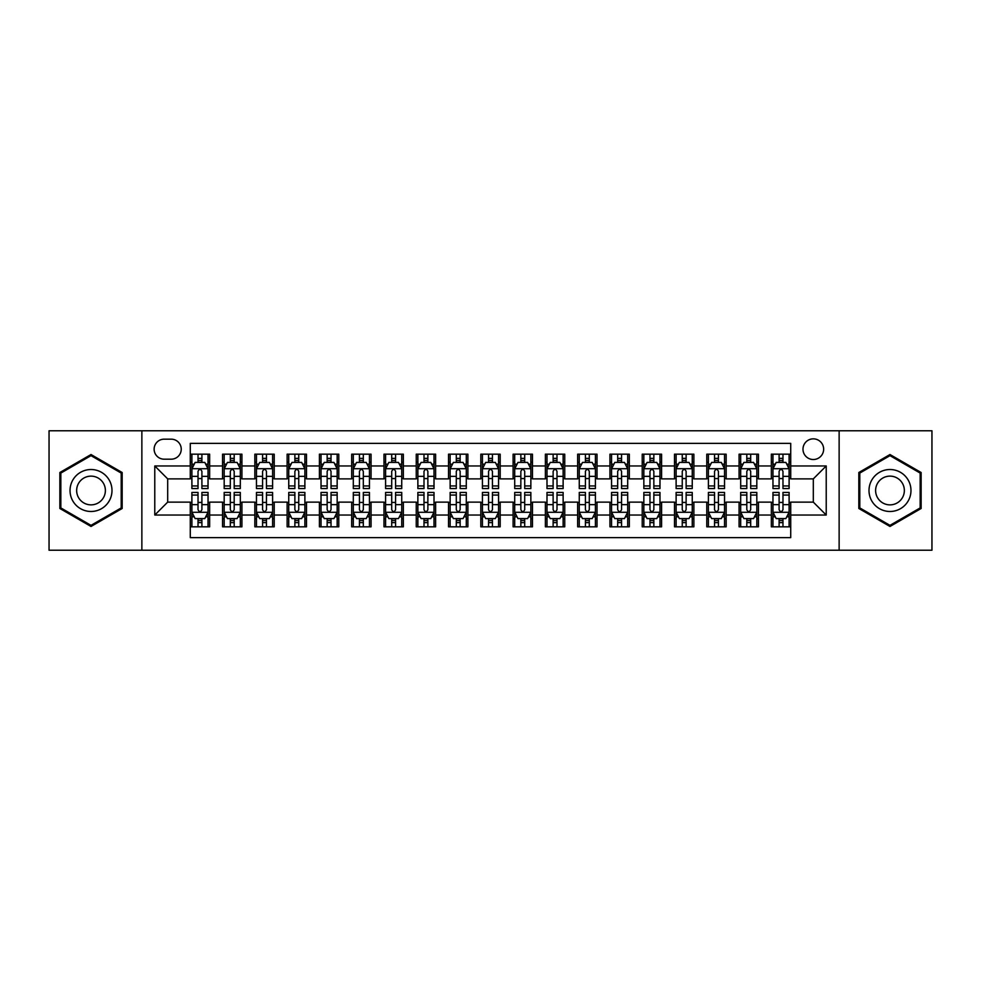 <?xml version="1.0" encoding="UTF-8"?>
<svg xmlns="http://www.w3.org/2000/svg" width="981" height="981" viewBox="0 0 981 981"><rect width="100%" height="100%" fill="white"/><g stroke="black" fill="none" stroke-linecap="round" stroke-linejoin="round"><path stroke-width="1.47" d="M813.31 438.85A10.325 10.325 0 0 0 802.985 449.175A10.325 10.325 0 0 0 813.31 459.513A10.325 10.325 0 0 0 823.648 449.175A10.325 10.325 0 0 0 813.31 438.85M839.135 550.218L931.95 550.218L931.95 430.782L839.135 430.782L839.135 550.218L141.865 550.218L141.865 430.782L49.05 430.782L49.05 550.218L141.865 550.218M790.723 454.178L771.348 454.178L771.348 465.963L758.436 465.963L758.436 478.875L771.348 478.875L771.348 465.963M758.436 465.963L758.436 454.178L739.073 454.178L739.073 465.963L726.161 465.963L726.161 478.875L739.073 478.875L739.073 465.963M726.161 465.963L726.161 454.178L706.786 454.178L706.786 465.963L693.874 465.963L693.874 478.875L706.786 478.875L706.786 465.963M693.874 465.963L693.874 454.178L674.499 454.178L674.499 465.963L661.586 465.963L661.586 478.875L674.499 478.875L674.499 465.963M661.586 465.963L661.586 454.178L642.224 454.178L642.224 465.963L629.312 465.963L629.312 478.875L642.224 478.875L642.224 465.963M629.312 465.963L629.312 454.178L609.937 454.178L609.937 465.963L597.024 465.963L597.024 478.875L609.937 478.875L609.937 465.963M597.024 465.963L597.024 454.178L577.662 454.178L577.662 465.963L564.749 465.963L564.749 478.875L577.662 478.875L577.662 465.963M564.749 465.963L564.749 454.178L545.375 454.178L545.375 465.963L532.462 465.963L532.462 478.875L545.375 478.875L545.375 465.963M532.462 465.963L532.462 454.178L513.1 454.178L513.1 465.963L500.187 465.963L500.187 478.875L513.1 478.875L513.1 465.963M500.187 465.963L500.187 454.178L480.813 454.178L480.813 465.963L467.9 465.963L467.9 478.875L480.813 478.875L480.813 465.963M467.9 465.963L467.9 454.178L448.538 454.178L448.538 465.963L435.625 465.963L435.625 478.875L448.538 478.875L448.538 465.963M435.625 465.963L435.625 454.178L416.251 454.178L416.251 465.963L403.338 465.963L403.338 478.875L416.251 478.875L416.251 465.963M403.338 465.963L403.338 454.178L383.976 454.178L383.976 465.963L371.063 465.963L371.063 478.875L383.976 478.875L383.976 465.963M371.063 465.963L371.063 454.178L351.689 454.178L351.689 465.963L338.776 465.963L338.776 478.875L351.689 478.875L351.689 465.963M338.776 465.963L338.776 454.178L319.414 454.178L319.414 465.963L306.501 465.963L306.501 478.875L319.414 478.875L319.414 465.963M306.501 465.963L306.501 454.178L287.126 454.178L287.126 465.963L274.214 465.963L274.214 478.875L287.126 478.875L287.126 465.963M274.214 465.963L274.214 454.178L254.839 454.178L254.839 465.963L241.927 465.963L241.927 478.875L254.839 478.875L254.839 465.963M241.927 465.963L241.927 454.178L222.564 454.178L222.564 478.875L209.652 478.875L209.652 454.178L190.277 454.178M190.277 526.822L209.652 526.822L209.652 502.125L222.564 502.125L222.564 526.822L241.927 526.822L241.927 502.125L254.839 502.125L254.839 515.037L241.927 515.037M254.839 515.037L254.839 526.822L274.214 526.822L274.214 502.125L287.126 502.125L287.126 515.037L274.214 515.037M287.126 515.037L287.126 526.822L306.501 526.822L306.501 502.125L319.414 502.125L319.414 515.037L306.501 515.037M319.414 515.037L319.414 526.822L338.776 526.822L338.776 502.125L351.689 502.125L351.689 515.037L338.776 515.037M351.689 515.037L351.689 526.822L371.063 526.822L371.063 502.125L383.976 502.125L383.976 515.037L371.063 515.037M383.976 515.037L383.976 526.822L403.338 526.822L403.338 502.125L416.251 502.125L416.251 515.037L403.338 515.037M416.251 515.037L416.251 526.822L435.625 526.822L435.625 502.125L448.538 502.125L448.538 515.037L435.625 515.037M448.538 515.037L448.538 526.822L467.9 526.822L467.9 502.125L480.813 502.125L480.813 515.037L467.9 515.037M480.813 515.037L480.813 526.822L500.187 526.822L500.187 502.125L513.1 502.125L513.1 515.037L500.187 515.037M513.1 515.037L513.1 526.822L532.462 526.822L532.462 502.125L545.375 502.125L545.375 515.037L532.462 515.037M545.375 515.037L545.375 526.822L564.749 526.822L564.749 502.125L577.662 502.125L577.662 515.037L564.749 515.037M577.662 515.037L577.662 526.822L597.024 526.822L597.024 502.125L609.937 502.125L609.937 515.037L597.024 515.037M609.937 515.037L609.937 526.822L629.312 526.822L629.312 502.125L642.224 502.125L642.224 515.037L629.312 515.037M642.224 515.037L642.224 526.822L661.586 526.822L661.586 502.125L674.499 502.125L674.499 515.037L661.586 515.037M674.499 515.037L674.499 526.822L693.874 526.822L693.874 502.125L706.786 502.125L706.786 515.037L693.874 515.037M706.786 515.037L706.786 526.822L726.161 526.822L726.161 502.125L739.073 502.125L739.073 515.037L726.161 515.037M739.073 515.037L739.073 526.822L758.436 526.822L758.436 502.125L771.348 502.125L771.348 515.037L758.436 515.037M164.134 459.182L171.234 459.182A10.006 10.006 0 0 0 181.24 449.175A10.006 10.006 0 0 0 171.234 439.169L164.134 439.169A10.006 10.006 0 0 0 154.127 449.175A10.006 10.006 0 0 0 164.134 459.182M839.135 430.782L141.865 430.782M790.723 465.963L790.723 443.363L190.277 443.363L190.277 478.875L167.69 478.875L167.69 502.125L190.277 502.125L190.277 537.637L790.723 537.637L790.723 502.125L813.31 502.125L813.31 478.875L790.723 478.875L790.723 465.963L826.223 465.963L826.223 515.037L790.723 515.037M190.277 515.037L154.777 515.037L154.777 465.963L190.277 465.963M771.348 515.037L771.348 526.822L790.723 526.822M190.277 462.259L191.896 462.259M198.027 462.259L201.902 462.259M208.033 462.259L209.652 462.259M190.277 478.556L191.896 478.556M198.027 478.556L201.902 478.556M208.033 478.556L209.652 478.556M190.277 502.444L191.896 502.444M198.027 502.444L201.902 502.444M208.033 502.444L209.652 502.444M190.277 518.741L191.896 518.741M198.027 518.741L201.902 518.741M208.033 518.741L209.652 518.741M222.564 478.556L224.183 478.556M230.314 478.556L234.189 478.556M240.32 478.556L241.927 478.556M222.564 462.259L224.183 462.259M230.314 462.259L234.189 462.259M240.32 462.259L241.927 462.259M222.564 502.444L224.183 502.444M230.314 502.444L234.189 502.444M240.32 502.444L241.927 502.444M222.564 518.741L224.183 518.741M230.314 518.741L234.189 518.741M240.32 518.741L241.927 518.741M254.839 502.444L256.458 502.444M262.589 502.444L266.464 502.444M272.595 502.444L274.214 502.444M254.839 518.741L256.458 518.741M262.589 518.741L266.464 518.741M272.595 518.741L274.214 518.741M254.839 462.259L256.458 462.259M262.589 462.259L266.464 462.259M272.595 462.259L274.214 462.259M254.839 478.556L256.458 478.556M262.589 478.556L266.464 478.556M272.595 478.556L274.214 478.556M287.126 502.444L288.745 502.444M294.876 502.444L298.751 502.444M304.883 502.444L306.501 502.444M287.126 518.741L288.745 518.741M294.876 518.741L298.751 518.741M304.883 518.741L306.501 518.741M287.126 462.259L288.745 462.259M294.876 462.259L298.751 462.259M304.883 462.259L306.501 462.259M287.126 478.556L288.745 478.556M294.876 478.556L298.751 478.556M304.883 478.556L306.501 478.556M319.414 502.444L321.02 502.444M327.151 502.444L331.026 502.444M337.157 502.444L338.776 502.444M319.414 518.741L321.02 518.741M327.151 518.741L331.026 518.741M337.157 518.741L338.776 518.741M319.414 462.259L321.02 462.259M327.151 462.259L331.026 462.259M337.157 462.259L338.776 462.259M319.414 478.556L321.02 478.556M327.151 478.556L331.026 478.556M337.157 478.556L338.776 478.556M351.689 502.444L353.307 502.444M359.438 502.444L363.313 502.444M369.445 502.444L371.063 502.444M351.689 518.741L353.307 518.741M359.438 518.741L363.313 518.741M369.445 518.741L371.063 518.741M351.689 462.259L353.307 462.259M359.438 462.259L363.313 462.259M369.445 462.259L371.063 462.259M351.689 478.556L353.307 478.556M359.438 478.556L363.313 478.556M369.445 478.556L371.063 478.556M383.976 502.444L385.582 502.444M391.713 502.444L395.588 502.444M401.732 502.444L403.338 502.444M383.976 518.741L385.582 518.741M391.713 518.741L395.588 518.741M401.732 518.741L403.338 518.741M383.976 462.259L385.582 462.259M391.713 462.259L395.588 462.259M401.732 462.259L403.338 462.259M383.976 478.556L385.582 478.556M391.713 478.556L395.588 478.556M401.732 478.556L403.338 478.556M416.251 502.444L417.869 502.444M424 502.444L427.875 502.444M434.007 502.444L435.625 502.444M416.251 518.741L417.869 518.741M424 518.741L427.875 518.741M434.007 518.741L435.625 518.741M416.251 462.259L417.869 462.259M424 462.259L427.875 462.259M434.007 462.259L435.625 462.259M416.251 478.556L417.869 478.556M424 478.556L427.875 478.556M434.007 478.556L435.625 478.556M448.538 502.444L450.144 502.444M456.288 502.444L460.15 502.444M466.294 502.444L467.9 502.444M448.538 518.741L450.144 518.741M456.288 518.741L460.15 518.741M466.294 518.741L467.9 518.741M448.538 462.259L450.144 462.259M456.288 462.259L460.15 462.259M466.294 462.259L467.9 462.259M448.538 478.556L450.144 478.556M456.288 478.556L460.15 478.556M466.294 478.556L467.9 478.556M480.813 502.444L482.431 502.444M488.563 502.444L492.437 502.444M498.569 502.444L500.187 502.444M480.813 518.741L482.431 518.741M488.563 518.741L492.437 518.741M498.569 518.741L500.187 518.741M480.813 462.259L482.431 462.259M488.563 462.259L492.437 462.259M498.569 462.259L500.187 462.259M480.813 478.556L482.431 478.556M488.563 478.556L492.437 478.556M498.569 478.556L500.187 478.556M513.1 502.444L514.706 502.444M520.85 502.444L524.712 502.444M530.856 502.444L532.462 502.444M513.1 518.741L514.706 518.741M520.85 518.741L524.712 518.741M530.856 518.741L532.462 518.741M513.1 462.259L514.706 462.259M520.85 462.259L524.712 462.259M530.856 462.259L532.462 462.259M513.1 478.556L514.706 478.556M520.85 478.556L524.712 478.556M530.856 478.556L532.462 478.556M545.375 502.444L546.993 502.444M553.125 502.444L557 502.444M563.131 502.444L564.749 502.444M545.375 518.741L546.993 518.741M553.125 518.741L557 518.741M563.131 518.741L564.749 518.741M545.375 462.259L546.993 462.259M553.125 462.259L557 462.259M563.131 462.259L564.749 462.259M545.375 478.556L546.993 478.556M553.125 478.556L557 478.556M563.131 478.556L564.749 478.556M577.662 502.444L579.268 502.444M585.412 502.444L589.287 502.444M595.418 502.444L597.024 502.444M577.662 518.741L579.268 518.741M585.412 518.741L589.287 518.741M595.418 518.741L597.024 518.741M577.662 462.259L579.268 462.259M585.412 462.259L589.287 462.259M595.418 462.259L597.024 462.259M577.662 478.556L579.268 478.556M585.412 478.556L589.287 478.556M595.418 478.556L597.024 478.556M609.937 502.444L611.555 502.444M617.687 502.444L621.562 502.444M627.693 502.444L629.312 502.444M609.937 518.741L611.555 518.741M617.687 518.741L621.562 518.741M627.693 518.741L629.312 518.741M609.937 462.259L611.555 462.259M617.687 462.259L621.562 462.259M627.693 462.259L629.312 462.259M609.937 478.556L611.555 478.556M617.687 478.556L621.562 478.556M627.693 478.556L629.312 478.556M642.224 502.444L643.843 502.444M649.974 502.444L653.849 502.444M659.98 502.444L661.586 502.444M642.224 518.741L643.843 518.741M649.974 518.741L653.849 518.741M659.98 518.741L661.586 518.741M642.224 462.259L643.843 462.259M649.974 462.259L653.849 462.259M659.98 462.259L661.586 462.259M642.224 478.556L643.843 478.556M649.974 478.556L653.849 478.556M659.98 478.556L661.586 478.556M674.499 502.444L676.117 502.444M682.249 502.444L686.124 502.444M692.255 502.444L693.874 502.444M674.499 518.741L676.117 518.741M682.249 518.741L686.124 518.741M692.255 518.741L693.874 518.741M674.499 462.259L676.117 462.259M682.249 462.259L686.124 462.259M692.255 462.259L693.874 462.259M674.499 478.556L676.117 478.556M682.249 478.556L686.124 478.556M692.255 478.556L693.874 478.556M706.786 502.444L708.405 502.444M714.536 502.444L718.411 502.444M724.542 502.444L726.161 502.444M706.786 518.741L708.405 518.741M714.536 518.741L718.411 518.741M724.542 518.741L726.161 518.741M706.786 462.259L708.405 462.259M714.536 462.259L718.411 462.259M724.542 462.259L726.161 462.259M706.786 478.556L708.405 478.556M714.536 478.556L718.411 478.556M724.542 478.556L726.161 478.556M739.073 502.444L740.68 502.444M746.811 502.444L750.686 502.444M756.817 502.444L758.436 502.444M739.073 518.741L740.68 518.741M746.811 518.741L750.686 518.741M756.817 518.741L758.436 518.741M739.073 462.259L740.68 462.259M746.811 462.259L750.686 462.259M756.817 462.259L758.436 462.259M739.073 478.556L740.68 478.556M746.811 478.556L750.686 478.556M756.817 478.556L758.436 478.556M771.348 502.444L772.967 502.444M779.098 502.444L782.973 502.444M789.104 502.444L790.723 502.444M771.348 518.741L772.967 518.741M779.098 518.741L782.973 518.741M789.104 518.741L790.723 518.741M771.348 462.259L772.967 462.259M779.098 462.259L782.973 462.259M789.104 462.259L790.723 462.259M771.348 478.556L772.967 478.556M779.098 478.556L782.973 478.556M789.104 478.556L790.723 478.556M167.69 478.875L154.777 465.963M167.69 502.125L154.777 515.037M826.223 465.963L813.31 478.875M826.223 515.037L813.31 502.125M91.012 526.466L122.171 508.489L122.171 472.511L91.012 454.534L59.866 472.511L59.866 508.489L91.012 526.466M921.134 472.511L889.988 454.534L858.829 472.511L858.829 508.489L889.988 526.466L921.134 508.489L921.134 472.511M201.902 458.385L198.027 458.385M208.033 485.938L201.902 485.938L201.902 488.563L208.033 488.563L208.033 468.869L204.808 462.419L195.121 462.419L191.896 468.869L191.896 488.563L198.027 488.563L198.027 485.938L191.896 485.938M191.896 468.869L191.896 454.178M208.033 468.869L208.033 454.178M198.027 462.419L198.027 454.178M201.902 454.178L201.902 462.419M201.902 485.938L201.902 471.297C200.614 468.808 199.327 468.808 198.027 471.297L198.027 485.938M198.027 522.615L201.902 522.615M191.896 495.062L198.027 495.062L198.027 492.437L191.896 492.437L191.896 512.131L195.121 518.581L204.808 518.581L208.033 512.131L208.033 492.437L201.902 492.437L201.902 495.062L208.033 495.062M208.033 512.131L208.033 526.822M191.896 512.131L191.896 526.822M201.902 518.581L201.902 526.822M198.027 526.822L198.027 518.581M198.027 495.062L198.027 509.703C199.315 512.192 200.614 512.192 201.902 509.703L201.902 495.062M91.012 469.519A20.981 20.981 0 0 0 70.031 490.5A20.981 20.981 0 0 0 91.012 511.481A20.981 20.981 0 0 0 111.993 490.5A20.981 20.981 0 0 0 91.012 469.519M91.012 476.141A14.359 14.359 0 0 0 76.653 490.5A14.359 14.359 0 0 0 91.012 504.859A14.359 14.359 0 0 0 105.384 490.5A14.359 14.359 0 0 0 91.012 476.141M121.203 507.925L91.012 525.35L60.834 507.925L60.834 473.075L91.012 455.65L121.203 473.075L121.203 507.925M871.815 480.003A20.981 20.981 0 0 0 879.491 508.673A20.981 20.981 0 0 0 908.161 500.997A20.981 20.981 0 0 0 900.472 472.327A20.981 20.981 0 0 0 871.815 480.003M877.541 483.314A14.359 14.359 0 0 0 882.802 502.946A14.359 14.359 0 0 0 902.422 497.686A14.359 14.359 0 0 0 897.161 478.054A14.359 14.359 0 0 0 877.541 483.314M920.166 473.075L920.166 507.925L889.988 525.35L859.797 507.925L859.797 473.075L889.988 455.65L920.166 473.075M234.189 458.385L230.314 458.385M240.32 485.938L234.189 485.938L234.189 488.563L240.32 488.563L240.32 468.869L237.095 462.419L227.408 462.419L224.183 468.869L224.183 488.563L230.314 488.563L230.314 485.938L224.183 485.938M224.183 468.869L224.183 454.178M240.32 468.869L240.32 454.178M230.314 462.419L230.314 454.178M234.189 454.178L234.189 462.419M234.189 485.938L234.189 471.297C232.889 468.808 231.602 468.808 230.314 471.297L230.314 485.938M266.464 458.385L262.589 458.385M272.595 485.938L266.464 485.938L266.464 488.563L272.595 488.563L272.595 468.869L269.37 462.419L259.683 462.419L256.458 468.869L256.458 488.563L262.589 488.563L262.589 485.938L256.458 485.938M256.458 468.869L256.458 454.178M272.595 468.869L272.595 454.178M262.589 462.419L262.589 454.178M266.464 454.178L266.464 462.419M266.464 485.938L266.464 471.297C265.177 468.808 263.889 468.808 262.589 471.297L262.589 485.938M298.751 458.385L294.876 458.385M304.883 485.938L298.751 485.938L298.751 488.563L304.883 488.563L304.883 468.869L301.658 462.419L291.97 462.419L288.745 468.869L288.745 488.563L294.876 488.563L294.876 485.938L288.745 485.938M288.745 468.869L288.745 454.178M304.883 468.869L304.883 454.178M294.876 462.419L294.876 454.178M298.751 454.178L298.751 462.419M298.751 485.938L298.751 471.297C297.464 468.808 296.164 468.808 294.876 471.297L294.876 485.938M331.026 458.385L327.151 458.385M337.157 485.938L331.026 485.938L331.026 488.563L337.157 488.563L337.157 468.869L333.932 462.419L324.245 462.419L321.02 468.869L321.02 488.563L327.151 488.563L327.151 485.938L321.02 485.938M321.02 468.869L321.02 454.178M337.157 468.869L337.157 454.178M327.151 462.419L327.151 454.178M331.026 454.178L331.026 462.419M331.026 485.938L331.026 471.297C329.739 468.808 328.451 468.808 327.151 471.297L327.151 485.938M230.314 522.615L234.189 522.615M224.183 495.062L230.314 495.062L230.314 492.437L224.183 492.437L224.183 512.131L227.408 518.581L237.095 518.581L240.32 512.131L240.32 492.437L234.189 492.437L234.189 495.062L240.32 495.062M240.32 512.131L240.32 526.822M224.183 512.131L224.183 526.822M234.189 518.581L234.189 526.822M230.314 526.822L230.314 518.581M230.314 495.062L230.314 509.703C231.602 512.192 232.889 512.192 234.189 509.703L234.189 495.062M262.589 522.615L266.464 522.615M256.458 495.062L262.589 495.062L262.589 492.437L256.458 492.437L256.458 512.131L259.683 518.581L269.37 518.581L272.595 512.131L272.595 492.437L266.464 492.437L266.464 495.062L272.595 495.062M272.595 512.131L272.595 526.822M256.458 512.131L256.458 526.822M266.464 518.581L266.464 526.822M262.589 526.822L262.589 518.581M262.589 495.062L262.589 509.703C263.877 512.192 265.177 512.192 266.464 509.703L266.464 495.062M294.876 522.615L298.751 522.615M288.745 495.062L294.876 495.062L294.876 492.437L288.745 492.437L288.745 512.131L291.97 518.581L301.658 518.581L304.883 512.131L304.883 492.437L298.751 492.437L298.751 495.062L304.883 495.062M304.883 512.131L304.883 526.822M288.745 512.131L288.745 526.822M298.751 518.581L298.751 526.822M294.876 526.822L294.876 518.581M294.876 495.062L294.876 509.703C296.164 512.192 297.451 512.192 298.751 509.703L298.751 495.062M327.151 522.615L331.026 522.615M321.02 495.062L327.151 495.062L327.151 492.437L321.02 492.437L321.02 512.131L324.245 518.581L333.932 518.581L337.157 512.131L337.157 492.437L331.026 492.437L331.026 495.062L337.157 495.062M337.157 512.131L337.157 526.822M321.02 512.131L321.02 526.822M331.026 518.581L331.026 526.822M327.151 526.822L327.151 518.581M327.151 495.062L327.151 509.703C328.451 512.192 329.739 512.192 331.026 509.703L331.026 495.062M363.313 458.385L359.438 458.385M369.445 485.938L363.313 485.938L363.313 488.563L369.445 488.563L369.445 468.869L366.22 462.419L356.532 462.419L353.307 468.869L353.307 488.563L359.438 488.563L359.438 485.938L353.307 485.938M353.307 468.869L353.307 454.178M369.445 468.869L369.445 454.178M359.438 462.419L359.438 454.178M363.313 454.178L363.313 462.419M363.313 485.938L363.313 471.297C362.026 468.808 360.726 468.808 359.438 471.297L359.438 485.938M359.438 522.615L363.313 522.615M353.307 495.062L359.438 495.062L359.438 492.437L353.307 492.437L353.307 512.131L356.532 518.581L366.22 518.581L369.445 512.131L369.445 492.437L363.313 492.437L363.313 495.062L369.445 495.062M369.445 512.131L369.445 526.822M353.307 512.131L353.307 526.822M363.313 518.581L363.313 526.822M359.438 526.822L359.438 518.581M359.438 495.062L359.438 509.703C360.726 512.192 362.014 512.192 363.313 509.703L363.313 495.062M395.588 458.385L391.713 458.385M401.732 485.938L395.588 485.938L395.588 488.563L401.732 488.563L401.732 468.869L398.494 462.419L388.807 462.419L385.582 468.869L385.582 488.563L391.713 488.563L391.713 485.938L385.582 485.938M385.582 468.869L385.582 454.178M401.732 468.869L401.732 454.178M391.713 462.419L391.713 454.178M395.588 454.178L395.588 462.419M395.588 485.938L395.588 471.297C394.301 468.808 393.013 468.808 391.713 471.297L391.713 485.938M427.875 458.385L424 458.385M434.007 485.938L427.875 485.938L427.875 488.563L434.007 488.563L434.007 468.869L430.782 462.419L421.094 462.419L417.869 468.869L417.869 488.563L424 488.563L424 485.938L417.869 485.938M417.869 468.869L417.869 454.178M434.007 468.869L434.007 454.178M424 462.419L424 454.178M427.875 454.178L427.875 462.419M427.875 485.938L427.875 471.297C426.588 468.808 425.288 468.808 424 471.297L424 485.938M460.15 458.385L456.288 458.385M466.294 485.938L460.15 485.938L460.15 488.563L466.294 488.563L466.294 468.869L463.057 462.419L453.381 462.419L450.144 468.869L450.144 488.563L456.288 488.563L456.288 485.938L450.144 485.938M450.144 468.869L450.144 454.178M466.294 468.869L466.294 454.178M456.288 462.419L456.288 454.178M460.15 454.178L460.15 462.419M460.15 485.938L460.15 471.297C458.863 468.808 457.575 468.808 456.288 471.297L456.288 485.938M492.437 458.385L488.563 458.385M498.569 485.938L492.437 485.938L492.437 488.563L498.569 488.563L498.569 468.869L495.344 462.419L485.656 462.419L482.431 468.869L482.431 488.563L488.563 488.563L488.563 485.938L482.431 485.938M482.431 468.869L482.431 454.178M498.569 468.869L498.569 454.178M488.563 462.419L488.563 454.178M492.437 454.178L492.437 462.419M492.437 485.938L492.437 471.297C491.15 468.808 489.85 468.808 488.563 471.297L488.563 485.938M524.712 458.385L520.85 458.385M530.856 485.938L524.712 485.938L524.712 488.563L530.856 488.563L530.856 468.869L527.619 462.419L517.943 462.419L514.706 468.869L514.706 488.563L520.85 488.563L520.85 485.938L514.706 485.938M514.706 468.869L514.706 454.178M530.856 468.869L530.856 454.178M520.85 462.419L520.85 454.178M524.712 454.178L524.712 462.419M524.712 485.938L524.712 471.297C523.425 468.808 522.137 468.808 520.85 471.297L520.85 485.938M391.713 522.615L395.588 522.615M385.582 495.062L391.713 495.062L391.713 492.437L385.582 492.437L385.582 512.131L388.807 518.581L398.494 518.581L401.732 512.131L401.732 492.437L395.588 492.437L395.588 495.062L401.732 495.062M401.732 512.131L401.732 526.822M385.582 512.131L385.582 526.822M395.588 518.581L395.588 526.822M391.713 526.822L391.713 518.581M391.713 495.062L391.713 509.703C393.013 512.192 394.301 512.192 395.588 509.703L395.588 495.062M424 522.615L427.875 522.615M417.869 495.062L424 495.062L424 492.437L417.869 492.437L417.869 512.131L421.094 518.581L430.782 518.581L434.007 512.131L434.007 492.437L427.875 492.437L427.875 495.062L434.007 495.062M434.007 512.131L434.007 526.822M417.869 512.131L417.869 526.822M427.875 518.581L427.875 526.822M424 526.822L424 518.581M424 495.062L424 509.703C425.288 512.192 426.576 512.192 427.875 509.703L427.875 495.062M456.288 522.615L460.15 522.615M450.144 495.062L456.288 495.062L456.288 492.437L450.144 492.437L450.144 512.131L453.381 518.581L463.057 518.581L466.294 512.131L466.294 492.437L460.15 492.437L460.15 495.062L466.294 495.062M466.294 512.131L466.294 526.822M450.144 512.131L450.144 526.822M460.15 518.581L460.15 526.822M456.288 526.822L456.288 518.581M456.288 495.062L456.288 509.703C457.575 512.192 458.863 512.192 460.15 509.703L460.15 495.062M488.563 522.615L492.437 522.615M482.431 495.062L488.563 495.062L488.563 492.437L482.431 492.437L482.431 512.131L485.656 518.581L495.344 518.581L498.569 512.131L498.569 492.437L492.437 492.437L492.437 495.062L498.569 495.062M498.569 512.131L498.569 526.822M482.431 512.131L482.431 526.822M492.437 518.581L492.437 526.822M488.563 526.822L488.563 518.581M488.563 495.062L488.563 509.703C489.85 512.192 491.15 512.192 492.437 509.703L492.437 495.062M520.85 522.615L524.712 522.615M514.706 495.062L520.85 495.062L520.85 492.437L514.706 492.437L514.706 512.131L517.943 518.581L527.619 518.581L530.856 512.131L530.856 492.437L524.712 492.437L524.712 495.062L530.856 495.062M530.856 512.131L530.856 526.822M514.706 512.131L514.706 526.822M524.712 518.581L524.712 526.822M520.85 526.822L520.85 518.581M520.85 495.062L520.85 509.703C522.137 512.192 523.425 512.192 524.712 509.703L524.712 495.062M557 458.385L553.125 458.385M563.131 485.938L557 485.938L557 488.563L563.131 488.563L563.131 468.869L559.906 462.419L550.218 462.419L546.993 468.869L546.993 488.563L553.125 488.563L553.125 485.938L546.993 485.938M546.993 468.869L546.993 454.178M563.131 468.869L563.131 454.178M553.125 462.419L553.125 454.178M557 454.178L557 462.419M557 485.938L557 471.297C555.712 468.808 554.424 468.808 553.125 471.297L553.125 485.938M553.125 522.615L557 522.615M546.993 495.062L553.125 495.062L553.125 492.437L546.993 492.437L546.993 512.131L550.218 518.581L559.906 518.581L563.131 512.131L563.131 492.437L557 492.437L557 495.062L563.131 495.062M563.131 512.131L563.131 526.822M546.993 512.131L546.993 526.822M557 518.581L557 526.822M553.125 526.822L553.125 518.581M553.125 495.062L553.125 509.703C554.412 512.192 555.712 512.192 557 509.703L557 495.062M589.287 458.385L585.412 458.385M595.418 485.938L589.287 485.938L589.287 488.563L595.418 488.563L595.418 468.869L592.193 462.419L582.506 462.419L579.268 468.869L579.268 488.563L585.412 488.563L585.412 485.938L579.268 485.938M579.268 468.869L579.268 454.178M595.418 468.869L595.418 454.178M585.412 462.419L585.412 454.178M589.287 454.178L589.287 462.419M589.287 485.938L589.287 471.297C587.987 468.808 586.699 468.808 585.412 471.297L585.412 485.938M585.412 522.615L589.287 522.615M579.268 495.062L585.412 495.062L585.412 492.437L579.268 492.437L579.268 512.131L582.506 518.581L592.193 518.581L595.418 512.131L595.418 492.437L589.287 492.437L589.287 495.062L595.418 495.062M595.418 512.131L595.418 526.822M579.268 512.131L579.268 526.822M589.287 518.581L589.287 526.822M585.412 526.822L585.412 518.581M585.412 495.062L585.412 509.703C586.699 512.192 587.987 512.192 589.287 509.703L589.287 495.062M621.562 458.385L617.687 458.385M627.693 485.938L621.562 485.938L621.562 488.563L627.693 488.563L627.693 468.869L624.468 462.419L614.78 462.419L611.555 468.869L611.555 488.563L617.687 488.563L617.687 485.938L611.555 485.938M611.555 468.869L611.555 454.178M627.693 468.869L627.693 454.178M617.687 462.419L617.687 454.178M621.562 454.178L621.562 462.419M621.562 485.938L621.562 471.297C620.274 468.808 618.986 468.808 617.687 471.297L617.687 485.938M617.687 522.615L621.562 522.615M611.555 495.062L617.687 495.062L617.687 492.437L611.555 492.437L611.555 512.131L614.78 518.581L624.468 518.581L627.693 512.131L627.693 492.437L621.562 492.437L621.562 495.062L627.693 495.062M627.693 512.131L627.693 526.822M611.555 512.131L611.555 526.822M621.562 518.581L621.562 526.822M617.687 526.822L617.687 518.581M617.687 495.062L617.687 509.703C618.974 512.192 620.274 512.192 621.562 509.703L621.562 495.062M653.849 458.385L649.974 458.385M659.98 485.938L653.849 485.938L653.849 488.563L659.98 488.563L659.98 468.869L656.755 462.419L647.068 462.419L643.843 468.869L643.843 488.563L649.974 488.563L649.974 485.938L643.843 485.938M643.843 468.869L643.843 454.178M659.98 468.869L659.98 454.178M649.974 462.419L649.974 454.178M653.849 454.178L653.849 462.419M653.849 485.938L653.849 471.297C652.549 468.808 651.261 468.808 649.974 471.297L649.974 485.938M649.974 522.615L653.849 522.615M643.843 495.062L649.974 495.062L649.974 492.437L643.843 492.437L643.843 512.131L647.068 518.581L656.755 518.581L659.98 512.131L659.98 492.437L653.849 492.437L653.849 495.062L659.98 495.062M659.98 512.131L659.98 526.822M643.843 512.131L643.843 526.822M653.849 518.581L653.849 526.822M649.974 526.822L649.974 518.581M649.974 495.062L649.974 509.703C651.261 512.192 652.549 512.192 653.849 509.703L653.849 495.062M686.124 458.385L682.249 458.385M692.255 485.938L686.124 485.938L686.124 488.563L692.255 488.563L692.255 468.869L689.03 462.419L679.343 462.419L676.117 468.869L676.117 488.563L682.249 488.563L682.249 485.938L676.117 485.938M676.117 468.869L676.117 454.178M692.255 468.869L692.255 454.178M682.249 462.419L682.249 454.178M686.124 454.178L686.124 462.419M686.124 485.938L686.124 471.297C684.836 468.808 683.549 468.808 682.249 471.297L682.249 485.938M682.249 522.615L686.124 522.615M676.117 495.062L682.249 495.062L682.249 492.437L676.117 492.437L676.117 512.131L679.343 518.581L689.03 518.581L692.255 512.131L692.255 492.437L686.124 492.437L686.124 495.062L692.255 495.062M692.255 512.131L692.255 526.822M676.117 512.131L676.117 526.822M686.124 518.581L686.124 526.822M682.249 526.822L682.249 518.581M682.249 495.062L682.249 509.703C683.536 512.192 684.836 512.192 686.124 509.703L686.124 495.062M718.411 458.385L714.536 458.385M724.542 485.938L718.411 485.938L718.411 488.563L724.542 488.563L724.542 468.869L721.317 462.419L711.63 462.419L708.405 468.869L708.405 488.563L714.536 488.563L714.536 485.938L708.405 485.938M708.405 468.869L708.405 454.178M724.542 468.869L724.542 454.178M714.536 462.419L714.536 454.178M718.411 454.178L718.411 462.419M718.411 485.938L718.411 471.297C717.123 468.808 715.823 468.808 714.536 471.297L714.536 485.938M714.536 522.615L718.411 522.615M708.405 495.062L714.536 495.062L714.536 492.437L708.405 492.437L708.405 512.131L711.63 518.581L721.317 518.581L724.542 512.131L724.542 492.437L718.411 492.437L718.411 495.062L724.542 495.062M724.542 512.131L724.542 526.822M708.405 512.131L708.405 526.822M718.411 518.581L718.411 526.822M714.536 526.822L714.536 518.581M714.536 495.062L714.536 509.703C715.823 512.192 717.111 512.192 718.411 509.703L718.411 495.062M750.686 458.385L746.811 458.385M756.817 485.938L750.686 485.938L750.686 488.563L756.817 488.563L756.817 468.869L753.592 462.419L743.905 462.419L740.68 468.869L740.68 488.563L746.811 488.563L746.811 485.938L740.68 485.938M740.68 468.869L740.68 454.178M756.817 468.869L756.817 454.178M746.811 462.419L746.811 454.178M750.686 454.178L750.686 462.419M750.686 485.938L750.686 471.297C749.398 468.808 748.111 468.808 746.811 471.297L746.811 485.938M782.973 458.385L779.098 458.385M789.104 485.938L782.973 485.938L782.973 488.563L789.104 488.563L789.104 468.869L785.879 462.419L776.192 462.419L772.967 468.869L772.967 488.563L779.098 488.563L779.098 485.938L772.967 485.938M772.967 468.869L772.967 454.178M789.104 468.869L789.104 454.178M779.098 462.419L779.098 454.178M782.973 454.178L782.973 462.419M782.973 485.938L782.973 471.297C781.685 468.808 780.385 468.808 779.098 471.297L779.098 485.938M746.811 522.615L750.686 522.615M740.68 495.062L746.811 495.062L746.811 492.437L740.68 492.437L740.68 512.131L743.905 518.581L753.592 518.581L756.817 512.131L756.817 492.437L750.686 492.437L750.686 495.062L756.817 495.062M756.817 512.131L756.817 526.822M740.68 512.131L740.68 526.822M750.686 518.581L750.686 526.822M746.811 526.822L746.811 518.581M746.811 495.062L746.811 509.703C748.111 512.192 749.398 512.192 750.686 509.703L750.686 495.062M779.098 522.615L782.973 522.615M772.967 495.062L779.098 495.062L779.098 492.437L772.967 492.437L772.967 512.131L776.192 518.581L785.879 518.581L789.104 512.131L789.104 492.437L782.973 492.437L782.973 495.062L789.104 495.062M789.104 512.131L789.104 526.822M772.967 512.131L772.967 526.822M782.973 518.581L782.973 526.822M779.098 526.822L779.098 518.581M779.098 495.062L779.098 509.703C780.385 512.192 781.673 512.192 782.973 509.703L782.973 495.062M222.564 515.037L209.652 515.037M222.564 465.963L209.652 465.963M207.96 468.71L191.982 468.71M191.896 464.197L194.238 464.197M205.691 464.197L208.033 464.197M198.027 476.349L191.896 476.349M208.033 476.349L201.902 476.349M201.902 460.432L198.027 460.432M191.982 512.29L207.96 512.29M208.033 516.803L205.691 516.803M194.238 516.803L191.896 516.803M201.902 504.651L208.033 504.651M191.896 504.651L198.027 504.651M198.027 520.568L201.902 520.568M240.235 468.71L224.257 468.71M224.183 464.197L226.513 464.197M237.978 464.197L240.32 464.197M230.314 476.349L224.183 476.349M240.32 476.349L234.189 476.349M234.189 460.432L230.314 460.432M272.522 468.71L256.544 468.71M256.458 464.197L258.8 464.197M270.266 464.197L272.595 464.197M262.589 476.349L256.458 476.349M272.595 476.349L266.464 476.349M266.464 460.432L262.589 460.432M304.797 468.71L288.819 468.71M288.745 464.197L291.075 464.197M302.54 464.197L304.883 464.197M294.876 476.349L288.745 476.349M304.883 476.349L298.751 476.349M298.751 460.432L294.876 460.432M337.084 468.71L321.106 468.71M321.02 464.197L323.362 464.197M334.828 464.197L337.157 464.197M327.151 476.349L321.02 476.349M337.157 476.349L331.026 476.349M331.026 460.432L327.151 460.432M224.257 512.29L240.235 512.29M240.32 516.803L237.978 516.803M226.513 516.803L224.183 516.803M234.189 504.651L240.32 504.651M224.183 504.651L230.314 504.651M230.314 520.568L234.189 520.568M256.544 512.29L272.522 512.29M272.595 516.803L270.266 516.803M258.8 516.803L256.458 516.803M266.464 504.651L272.595 504.651M256.458 504.651L262.589 504.651M262.589 520.568L266.464 520.568M288.819 512.29L304.797 512.29M304.883 516.803L302.54 516.803M291.075 516.803L288.745 516.803M298.751 504.651L304.883 504.651M288.745 504.651L294.876 504.651M294.876 520.568L298.751 520.568M321.106 512.29L337.084 512.29M337.157 516.803L334.828 516.803M323.362 516.803L321.02 516.803M331.026 504.651L337.157 504.651M321.02 504.651L327.151 504.651M327.151 520.568L331.026 520.568M369.359 468.71L353.381 468.71M353.307 464.197L355.649 464.197M367.102 464.197L369.445 464.197M359.438 476.349L353.307 476.349M369.445 476.349L363.313 476.349M363.313 460.432L359.438 460.432M353.381 512.29L369.359 512.29M369.445 516.803L367.102 516.803M355.649 516.803L353.307 516.803M363.313 504.651L369.445 504.651M353.307 504.651L359.438 504.651M359.438 520.568L363.313 520.568M401.646 468.71L385.668 468.71M385.582 464.197L387.924 464.197M399.39 464.197L401.732 464.197M391.713 476.349L385.582 476.349M401.732 476.349L395.588 476.349M395.588 460.432L391.713 460.432M433.921 468.71L417.943 468.71M417.869 464.197L420.211 464.197M431.665 464.197L434.007 464.197M424 476.349L417.869 476.349M434.007 476.349L427.875 476.349M427.875 460.432L424 460.432M466.208 468.71L450.23 468.71M450.144 464.197L452.486 464.197M463.952 464.197L466.294 464.197M456.288 476.349L450.144 476.349M466.294 476.349L460.15 476.349M460.15 460.432L456.288 460.432M498.495 468.71L482.505 468.71M482.431 464.197L484.773 464.197M496.227 464.197L498.569 464.197M488.563 476.349L482.431 476.349M498.569 476.349L492.437 476.349M492.437 460.432L488.563 460.432M530.77 468.71L514.792 468.71M514.706 464.197L517.048 464.197M528.514 464.197L530.856 464.197M520.85 476.349L514.706 476.349M530.856 476.349L524.712 476.349M524.712 460.432L520.85 460.432M385.668 512.29L401.646 512.29M401.732 516.803L399.39 516.803M387.924 516.803L385.582 516.803M395.588 504.651L401.732 504.651M385.582 504.651L391.713 504.651M391.713 520.568L395.588 520.568M417.943 512.29L433.921 512.29M434.007 516.803L431.665 516.803M420.211 516.803L417.869 516.803M427.875 504.651L434.007 504.651M417.869 504.651L424 504.651M424 520.568L427.875 520.568M450.23 512.29L466.208 512.29M466.294 516.803L463.952 516.803M452.486 516.803L450.144 516.803M460.15 504.651L466.294 504.651M450.144 504.651L456.288 504.651M456.288 520.568L460.15 520.568M482.505 512.29L498.495 512.29M498.569 516.803L496.227 516.803M484.773 516.803L482.431 516.803M492.437 504.651L498.569 504.651M482.431 504.651L488.563 504.651M488.563 520.568L492.437 520.568M514.792 512.29L530.77 512.29M530.856 516.803L528.514 516.803M517.048 516.803L514.706 516.803M524.712 504.651L530.856 504.651M514.706 504.651L520.85 504.651M520.85 520.568L524.712 520.568M563.057 468.71L547.079 468.71M546.993 464.197L549.335 464.197M560.789 464.197L563.131 464.197M553.125 476.349L546.993 476.349M563.131 476.349L557 476.349M557 460.432L553.125 460.432M547.079 512.29L563.057 512.29M563.131 516.803L560.789 516.803M549.335 516.803L546.993 516.803M557 504.651L563.131 504.651M546.993 504.651L553.125 504.651M553.125 520.568L557 520.568M595.332 468.71L579.354 468.71M579.268 464.197L581.61 464.197M593.076 464.197L595.418 464.197M585.412 476.349L579.268 476.349M595.418 476.349L589.287 476.349M589.287 460.432L585.412 460.432M579.354 512.29L595.332 512.29M595.418 516.803L593.076 516.803M581.61 516.803L579.268 516.803M589.287 504.651L595.418 504.651M579.268 504.651L585.412 504.651M585.412 520.568L589.287 520.568M627.619 468.71L611.641 468.71M611.555 464.197L613.898 464.197M625.351 464.197L627.693 464.197M617.687 476.349L611.555 476.349M627.693 476.349L621.562 476.349M621.562 460.432L617.687 460.432M611.641 512.29L627.619 512.29M627.693 516.803L625.351 516.803M613.898 516.803L611.555 516.803M621.562 504.651L627.693 504.651M611.555 504.651L617.687 504.651M617.687 520.568L621.562 520.568M659.894 468.71L643.916 468.71M643.843 464.197L646.172 464.197M657.638 464.197L659.98 464.197M649.974 476.349L643.843 476.349M659.98 476.349L653.849 476.349M653.849 460.432L649.974 460.432M643.916 512.29L659.894 512.29M659.98 516.803L657.638 516.803M646.172 516.803L643.843 516.803M653.849 504.651L659.98 504.651M643.843 504.651L649.974 504.651M649.974 520.568L653.849 520.568M692.181 468.71L676.203 468.71M676.117 464.197L678.46 464.197M689.925 464.197L692.255 464.197M682.249 476.349L676.117 476.349M692.255 476.349L686.124 476.349M686.124 460.432L682.249 460.432M676.203 512.29L692.181 512.29M692.255 516.803L689.925 516.803M678.46 516.803L676.117 516.803M686.124 504.651L692.255 504.651M676.117 504.651L682.249 504.651M682.249 520.568L686.124 520.568M724.456 468.71L708.478 468.71M708.405 464.197L710.735 464.197M722.2 464.197L724.542 464.197M714.536 476.349L708.405 476.349M724.542 476.349L718.411 476.349M718.411 460.432L714.536 460.432M708.478 512.29L724.456 512.29M724.542 516.803L722.2 516.803M710.735 516.803L708.405 516.803M718.411 504.651L724.542 504.651M708.405 504.651L714.536 504.651M714.536 520.568L718.411 520.568M756.743 468.71L740.765 468.71M740.68 464.197L743.022 464.197M754.487 464.197L756.817 464.197M746.811 476.349L740.68 476.349M756.817 476.349L750.686 476.349M750.686 460.432L746.811 460.432M789.018 468.71L773.04 468.71M772.967 464.197L775.309 464.197M786.762 464.197L789.104 464.197M779.098 476.349L772.967 476.349M789.104 476.349L782.973 476.349M782.973 460.432L779.098 460.432M740.765 512.29L756.743 512.29M756.817 516.803L754.487 516.803M743.022 516.803L740.68 516.803M750.686 504.651L756.817 504.651M740.68 504.651L746.811 504.651M746.811 520.568L750.686 520.568M773.04 512.29L789.018 512.29M789.104 516.803L786.762 516.803M775.309 516.803L772.967 516.803M782.973 504.651L789.104 504.651M772.967 504.651L779.098 504.651M779.098 520.568L782.973 520.568"/></g></svg>
